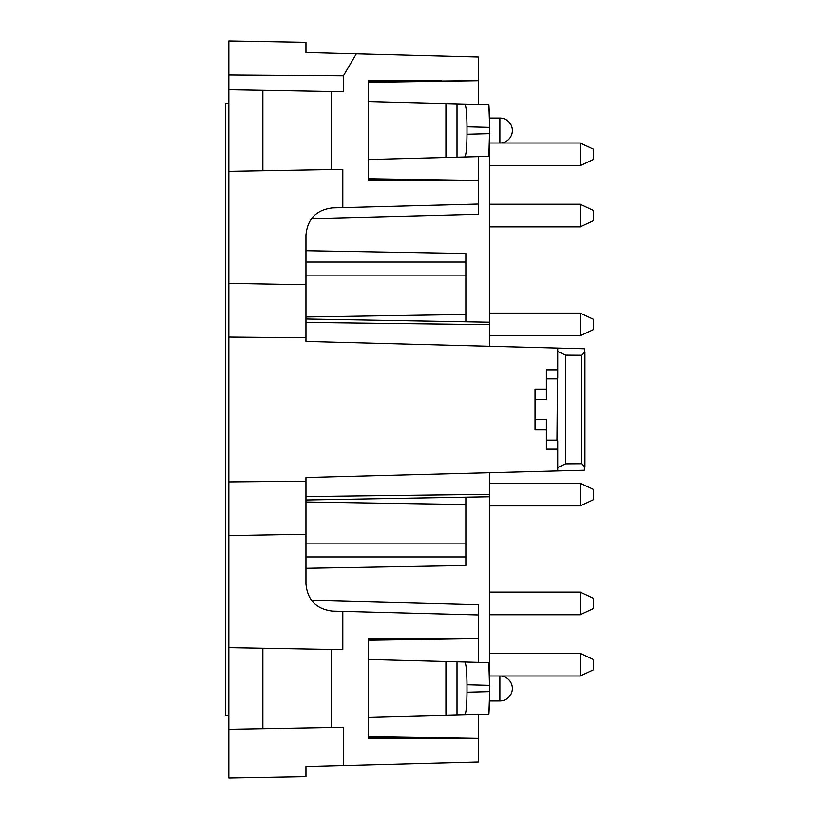 <?xml version="1.0" encoding="UTF-8"?>
<svg xmlns="http://www.w3.org/2000/svg" width="819" height="819" viewBox="0 0 819 819"><rect width="100%" height="100%" fill="white"/><g stroke="black" fill="none" stroke-linecap="round" stroke-linejoin="round"><path stroke-width="1.23" d="M478.337 662.356L478.337 604.729L478.337 614.936L332.473 611.117C316.349 609.141 307.514 600.081 305.968 583.906L305.968 477.538L557.719 470.945L557.719 440.898L556.961 440.141L557.719 348.055L584.326 348.751L584.909 351.986L581.807 355.262L565.653 355.159L565.653 463.841L581.807 463.738L584.909 467.014L584.326 470.249L557.719 470.945L557.719 449.191L546.375 449.191L546.375 440.141L556.961 440.141M368.55 179.33L441.523 180.436L368.55 180.436L478.337 180.436L478.337 214.271L478.337 204.064L332.473 207.883C316.349 209.859 307.514 218.919 305.968 235.094L305.968 341.462L557.719 348.055L557.719 378.102M465.857 321.806L465.857 253.532L305.968 250.737M465.857 497.194L465.857 504.524L305.968 501.996M305.968 568.263L465.857 565.468L465.857 504.524M466.994 126.812L489.67 127.406L488.882 104.699L464.701 104.064C466.093 105.477 466.85 113.063 466.994 126.812L466.994 134.255C466.85 148.014 466.093 155.6 464.701 157.002L368.55 159.521M489.67 127.406L488.882 156.368L464.701 157.002M368.55 717.444L464.701 714.936C466.093 713.523 466.85 705.937 466.994 692.188L466.994 684.745C466.85 670.986 466.093 663.4 464.701 661.998L368.55 659.479M464.701 714.936L488.882 714.301L489.67 691.594L488.882 662.632L464.701 661.998M489.67 143.008L489.67 346.273M557.719 351.494L565.653 355.159M535.032 389.086L546.375 389.086L535.032 389.086L535.032 399.692L546.375 399.692L546.375 369.809L557.719 369.809M535.032 399.692L535.032 429.914L546.375 429.914M535.032 419.308L546.375 419.308L546.375 440.141M565.653 463.841L557.719 467.506M571.795 348.423L557.719 348.055M489.67 472.727L489.67 496.775L305.968 499.989M464.701 104.064L445.925 103.573L445.925 157.494M228.849 89.711L262.879 90.305L262.879 170.762L228.849 171.355L228.849 40.95L305.968 42.291L305.968 52.488L478.337 57.002L478.337 80.641L368.55 81.746M228.849 647.645L228.849 729.289L262.879 728.695L262.879 648.239L228.849 647.645L228.849 535.585L305.968 534.244M368.55 638.564L441.523 638.564L368.55 638.564L368.55 738.359L441.523 738.359L368.55 737.254M368.55 639.67L478.337 638.564M262.879 728.695L331.173 727.497L331.173 649.426L262.879 648.239M368.55 80.641L441.523 80.641L368.55 80.641L368.55 180.436M262.879 90.305L331.173 91.503L331.173 169.574L262.879 170.762M368.55 101.556L445.925 103.573M488.882 104.699L489.67 118.059M489.67 675.992L489.67 496.775M489.67 700.941L488.882 714.301M368.55 738.359L478.337 738.359L368.55 736.67M228.849 74.969L343.417 75.798L343.417 91.708L331.173 91.503M331.173 169.574L342.813 169.369L342.813 207.617M305.968 337.776L228.849 337.09L228.849 283.415L305.968 284.756M228.849 283.415L228.849 171.355M305.968 481.224L228.849 481.91L228.849 337.09M228.849 481.91L228.849 535.585M331.173 649.426L342.813 649.631L342.813 611.384M478.337 738.359L478.337 761.998L343.417 765.53L343.417 727.292L331.173 727.497M478.337 714.577L478.337 738.298M478.337 638.636L368.55 640.253M478.337 180.436L368.55 178.747M478.337 180.364L478.337 156.644M478.337 104.422L478.337 80.702L368.55 82.33M343.417 75.798L356.347 53.808M311.507 218.642L478.337 214.271L478.337 204.064M311.507 600.358L478.337 604.729L478.337 614.936M228.849 729.289L228.849 778.05L305.968 776.709L305.968 766.512L343.417 765.53M305.968 771.037L305.968 766.512L305.968 771.037M305.968 52.488L305.968 47.963L305.968 52.488M571.795 470.577L557.719 470.945M580.169 143.008L580.169 165.694L593.55 159.449L593.55 149.242L580.169 143.008L499.877 143.008A12.469 12.469 0 0 0 512.356 130.538A12.469 12.469 0 0 0 499.877 118.059L499.877 143.008L489.608 143.008M580.169 592.076L580.169 614.752L593.55 608.517L593.55 598.31L580.169 592.076L489.67 592.076M580.169 653.306L580.169 675.992L593.55 669.758L593.55 659.551L580.169 653.306L489.67 653.306M580.169 483.21L580.169 505.886L593.55 499.651L593.55 489.445L580.169 483.21L489.67 483.21M580.169 313.114L580.169 335.79L593.55 329.555L593.55 319.349L580.169 313.114L489.67 313.114M580.169 204.248L580.169 226.924L593.55 220.69L593.55 210.483L580.169 204.248L489.67 204.248M228.849 103.317L225.45 103.317L225.45 715.683L228.849 715.683M499.877 688.462L499.877 675.992A12.469 12.469 0 0 1 512.356 688.462A12.469 12.469 0 0 1 499.877 700.941L499.877 688.462M581.807 355.262L581.807 463.738M489.67 133.661L466.994 134.255M466.994 692.188L489.67 691.594M489.67 685.339L466.994 684.745M546.375 378.859L556.961 378.859M465.857 262.08L305.968 262.08M465.857 275.89L305.968 275.89M465.857 314.476L305.968 317.004M465.857 543.11L305.968 543.11M465.857 556.92L305.968 556.92M489.67 494.318L305.968 496.56M489.67 324.682L305.968 322.44M457.002 103.87L457.002 157.207M445.925 715.427L445.925 661.506M457.002 715.13L457.002 661.793M489.608 118.059L499.877 118.059M489.608 700.941L499.877 700.941M489.608 675.992L580.169 675.992M584.93 467.014L584.93 351.986L584.93 467.014M489.67 322.225L305.968 319.011M580.169 165.694L489.67 165.694M580.169 614.752L489.67 614.752M580.169 505.886L489.67 505.886M580.169 335.79L489.67 335.79M580.169 226.924L489.67 226.924"/></g></svg>

